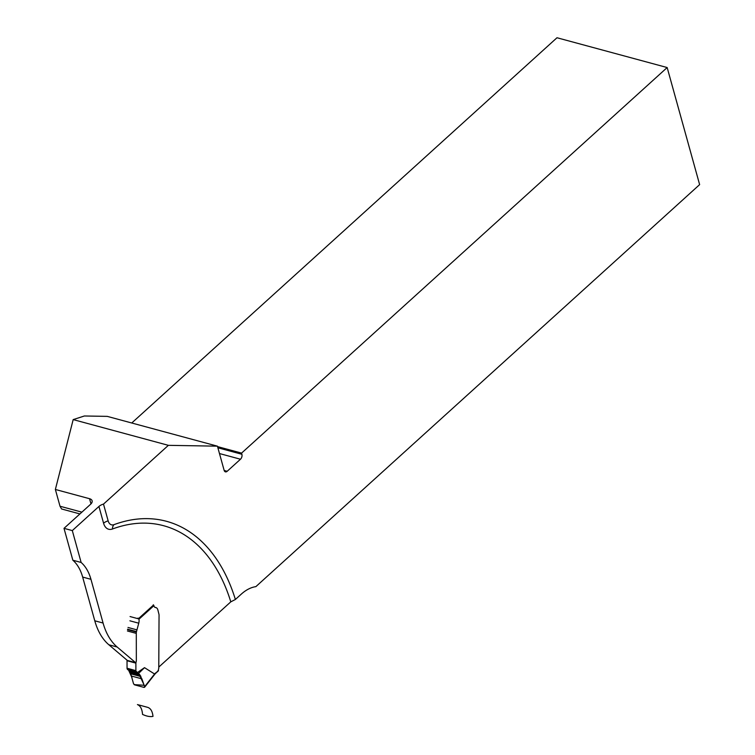 <?xml version="1.0" encoding="UTF-8"?>
<svg xmlns="http://www.w3.org/2000/svg" width="755" height="755" viewBox="0 0 755 755"><rect width="100%" height="100%" fill="white"/><g stroke="black" fill="none" stroke-linecap="round" stroke-linejoin="round"><path stroke-width="1.13" d="M72.848 560.219L81.134 562.466A51.519 31.757 105.1 0 1 90.949 579.312L103.076 623.035A72.744 44.847 -74.9 0 0 117.167 647.026L135.607 662.663L127.312 660.417L108.871 644.779A72.744 44.847 -74.9 0 1 94.781 620.789L82.654 577.065A51.519 31.757 105.1 0 0 72.848 560.219L64.005 528.349L90.628 504.227A7.276 3.964 164.5 0 0 92.11 500.782A7.276 3.964 164.5 0 0 89.543 498.706L55.37 489.466L60.013 506.237L61.58 508.974L79.917 513.928M159.145 666.759L230.803 601.839L235.381 599.479L241.26 594.157A45.102 27.803 -74.9 0 1 255.869 586.635L699.63 184.616L667.165 67.544L241.572 453.104L241.893 454.274A3.633 2.246 105.1 0 1 240.486 459.229L227.179 471.29A3.633 2.246 105.1 0 1 225.415 471.856A3.633 2.246 105.1 0 1 224.141 470.356L217.431 446.167L107.257 416.373L84.39 415.986L73.188 419.601L55.37 489.466M64.005 528.349L72.301 530.586L98.924 506.463A7.276 3.964 164.5 0 1 103.501 504.104L168.374 445.337L73.188 419.601M153.52 605.019L138.561 618.572M156.219 607.69A5.455 3.36 105.1 0 0 155.69 607.464A5.455 3.36 105.1 0 0 155.294 607.398A3.633 2.246 -74.9 0 1 155.02 607.35A3.633 2.246 -74.9 0 1 154.869 607.303M81.134 562.466L72.301 530.586M667.165 67.544L556.992 37.75L131.748 422.989M235.381 599.479A201.434 124.179 105.1 0 0 113.967 524.659A9.541 5.88 -74.9 0 1 108.154 520.874L103.501 504.104M217.431 446.167L168.374 445.337M241.572 453.104L217.553 446.611M153.284 604.802A1.095 0.623 47.8 0 1 153.907 605.68L153.982 605.972A3.633 2.246 105.1 0 0 155.256 607.473A3.633 2.246 105.1 0 0 155.53 607.52A5.455 3.36 -74.9 0 1 155.926 607.586A5.455 3.36 -74.9 0 1 157.833 609.842L159.003 614.476A7.276 4.483 -74.9 0 1 159.05 615.419L158.767 668.477A2.18 1.35 105.1 0 0 158.456 670.298L158.474 670.591A1.095 0.623 47.8 0 1 158.342 670.893L155.502 673.469M153.907 605.68L138.939 619.232A5.823 3.586 -74.9 0 1 138.75 623.196L136.381 632.039A7.276 4.483 105.1 0 0 136.296 633.388L136.344 660.38A3.964 2.444 -74.9 0 1 136.004 662.39A1.453 0.897 105.1 0 0 135.881 663.126L135.891 670.638A1.453 0.897 105.1 0 0 135.947 671.091L137.429 672.507L128.586 670.119L127.104 668.694A1.453 0.897 -74.9 0 1 127.048 668.241L127.029 660.729A1.453 0.897 -74.9 0 1 127.085 660.229M144.516 667.656L137.429 672.507L138.694 673.347L144.516 667.656L154.86 674.187L158.456 670.298M134.569 684.842L144.045 687.409L144.63 686.682L141.883 678.849L138.694 673.347L128.765 670.666L130.766 673.819L133.512 683.671L134.569 684.842M128.586 670.119L132.068 677.877M138.939 619.232L138.816 618.921A1.095 0.623 -132.2 0 0 137.872 618.119M144.045 687.409L154.869 673.649M134.135 684.615L144.214 685.276L138.694 673.347L128.765 670.666M147.602 707.331L137.448 704.585C140.421 705.774 142.119 709.049 142.535 714.4C146.593 716.287 150.075 716.948 152.991 716.382C152.463 711.314 150.66 708.294 147.602 707.331L137.448 704.585C140.421 705.774 142.119 709.049 142.535 714.4C146.593 716.287 150.075 716.948 152.991 716.382C152.463 711.314 150.66 708.294 147.602 707.331M117.167 647.026L108.871 644.779M103.076 623.035L94.781 620.789M90.949 579.312L82.654 577.065M224.178 470.478L227.179 471.29M240.486 459.229L219.478 453.547M217.884 447.781L241.893 454.274M60.013 506.237L81.889 512.145M90.978 503.887L89.543 498.706M230.803 601.839A196.423 121.093 105.1 0 0 112.448 529A14.553 8.966 105.1 0 1 103.577 523.234L98.924 506.463M103.577 523.234A7.276 3.964 164.5 0 1 108.154 520.874M112.448 529A7.276 5.247 69.7 0 1 113.967 524.659M154.888 673.677L155.568 672.913M138.75 623.196L129.907 620.808M136.863 629.849L128.01 627.462M136.447 631.576L127.604 629.189M136.381 632.039L127.529 629.651M136.296 633.388L127.444 631.001M135.881 663.126L127.029 660.729M135.891 670.638L127.048 668.241M135.947 671.091L127.104 668.694M136.051 671.459L127.208 669.062M136.523 672.063L127.68 669.666M138.816 618.921L130.068 616.552M139.817 674.63L129.813 671.922M140.43 675.612L130.351 672.884M140.628 675.97L130.521 673.234M140.921 676.565L130.766 673.819M141.883 678.849L131.521 676.046M155.001 607.379L155.53 607.52M155.2 607.388L155.926 607.586M144.573 687.286L154.879 674.168"/></g></svg>
